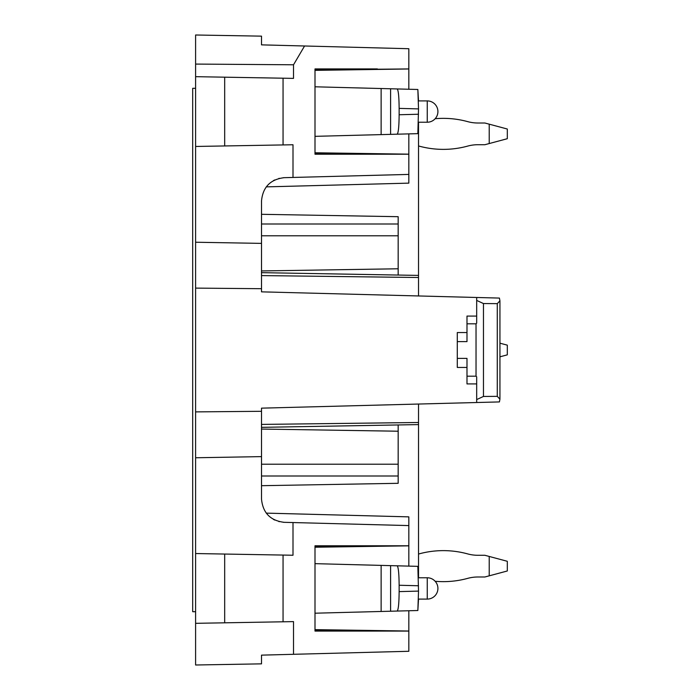<?xml version="1.0" encoding="UTF-8"?>
<svg xmlns="http://www.w3.org/2000/svg" width="700" height="700" viewBox="0 0 700 700"><rect width="100%" height="100%" fill="white"/><g stroke="black" fill="none" stroke-linecap="round" stroke-linejoin="round"><path stroke-width="1.05" d="M418.521 554.041A91.98 91.98 0 0 1 467.653 553.901A38.771 38.771 0 0 0 477.907 555.284A38.771 38.771 0 0 1 467.653 553.901A91.98 91.98 0 0 0 418.521 554.041A91.98 91.98 0 0 1 467.653 553.901A38.771 38.771 0 0 0 477.907 555.284A38.771 38.771 0 0 1 467.653 553.901A91.98 91.98 0 0 0 418.521 554.041A91.98 91.98 0 0 1 467.653 553.901A38.771 38.771 0 0 0 477.907 555.284A38.771 38.771 0 0 1 467.653 553.901A91.98 91.98 0 0 0 418.521 554.041A91.98 91.98 0 0 1 467.653 553.901A38.771 38.771 0 0 0 477.907 555.284A38.771 38.771 0 0 1 467.653 553.901A91.98 91.98 0 0 0 418.521 554.041A91.98 91.98 0 0 1 467.653 553.901A38.771 38.771 0 0 0 477.907 555.284L484.881 555.284L507.308 561.295L507.308 570.981L489.221 575.829L489.221 556.447M435.155 581.28A91.98 91.98 0 0 0 467.653 578.375A38.771 38.771 0 0 1 477.907 576.992A38.771 38.771 0 0 0 467.653 578.375A38.771 38.771 0 0 1 477.907 576.992A38.771 38.771 0 0 0 467.653 578.375A38.771 38.771 0 0 1 477.907 576.992A38.771 38.771 0 0 0 467.653 578.375A38.771 38.771 0 0 1 477.907 576.992A38.771 38.771 0 0 0 467.653 578.375A38.771 38.771 0 0 1 477.907 576.992L484.881 576.992L489.221 575.829M408.835 610.75L408.835 651.28L261.511 655.139L261.511 663.854L195.597 665L195.597 35L261.511 36.146L261.511 44.861L261.511 40.994L261.511 44.861L408.835 48.72L408.835 68.924L315 69.869M418.521 122.229L418.521 295.96M195.597 242.235L261.511 243.381L261.511 291.848L476.683 297.483L476.683 323.164L476.683 297.483L499.424 298.078L499.923 300.842L497.271 303.642L483.464 303.555L483.464 396.445L497.271 396.358L499.923 399.158L499.424 401.922L261.511 408.152L261.511 499.065C262.832 512.89 270.384 520.634 284.165 522.322L293.002 522.55L293.002 555.24L195.597 553.543M418.521 404.04L418.521 424.594L261.511 427.341M261.511 243.381L261.511 200.935C262.832 187.11 270.384 179.366 284.165 177.678L293.002 177.45L293.002 144.76L195.597 146.457M408.835 89.25L408.835 68.924M315 153.274L377.37 154.219L315 154.219L408.835 154.219L408.835 133.884M408.835 154.219L408.835 174.414L293.002 177.45M408.835 183.138L408.835 174.414L408.835 183.138L266.245 186.874M408.835 566.116L408.835 516.863L408.835 525.586L293.002 522.55M261.511 288.697L195.597 288.111M397.18 134.19C398.37 132.991 399.017 126.508 399.14 114.747L399.14 108.386C399.017 96.635 398.37 90.151 397.18 88.944L417.848 89.486L418.521 108.894L417.848 133.648L315 136.343M408.835 154.157L315 152.775M408.835 68.976L315 70.368M315 68.924L377.37 68.924L315 68.924L315 154.219M195.597 76.676L293.519 78.382L293.519 64.785L304.57 45.99M283.054 78.207L283.054 144.935M293.519 64.785L195.597 64.076M273.473 180.6L274.724 179.952M278.836 178.439L279.309 178.325M283.342 177.713L284.165 177.678M315 86.8L397.18 88.944M224.682 77.184L224.682 145.95M195.597 411.889L261.511 411.303M457.293 332.553L466.988 332.553L457.293 332.553L457.293 358.382L466.988 358.382L466.988 383.924L476.683 383.924L476.683 402.517L476.683 376.836L476.035 376.189L476.035 323.811L476.683 323.164M315 613.2L417.848 610.514L418.521 591.106L417.848 566.352L315 563.657M408.835 631.024L315 629.633M408.835 545.843L315 547.225M315 546.726L377.37 545.781L315 545.781L408.835 545.781M315 545.781L315 631.076L377.37 631.076L315 630.131M315 631.076L408.835 631.076M195.597 457.765L261.511 456.619M293.519 654.299L293.519 621.617L283.054 621.793L283.054 555.065M273.473 519.4L274.724 520.048M278.836 521.561L279.309 521.675M283.342 522.288L284.165 522.322M397.18 611.056C398.37 609.849 399.017 603.365 399.14 591.614L399.14 585.253C399.017 573.492 398.37 567.009 397.18 565.81M195.597 623.324L224.682 622.816L224.682 554.05M224.682 622.816L283.054 621.793M476.683 316.076L466.988 316.076L466.988 341.618L457.293 341.618M457.293 358.382L457.293 367.447L466.988 367.447M261.511 214.305L398.169 216.694L398.169 275.047M398.169 424.953L398.169 431.217L261.511 429.056M261.511 485.695L398.169 483.306L398.169 431.217M483.464 396.445L476.683 399.578M476.683 300.422L483.464 303.555M417.848 610.514L418.521 599.095M417.848 89.486L418.521 100.905M418.521 577.771L418.521 424.594M476.683 297.483L488.714 297.797M488.714 402.203L476.683 402.517M195.597 88.305L192.692 88.305L192.692 611.695L195.597 611.695M489.221 124.171L507.308 129.019L507.308 138.705L489.221 143.553L489.221 124.171L484.881 123.008L477.907 123.008A38.771 38.771 0 0 1 467.653 121.625A38.771 38.771 0 0 0 477.907 123.008A38.771 38.771 0 0 1 467.653 121.625A38.771 38.771 0 0 0 477.907 123.008A38.771 38.771 0 0 1 467.653 121.625A38.771 38.771 0 0 0 477.907 123.008A38.771 38.771 0 0 1 467.653 121.625A38.771 38.771 0 0 0 477.907 123.008A38.771 38.771 0 0 1 467.653 121.625A91.98 91.98 0 0 0 435.155 118.72M477.907 144.716A38.771 38.771 0 0 0 467.653 146.099A91.98 91.98 0 0 1 418.521 145.959A91.98 91.98 0 0 0 467.653 146.099A38.771 38.771 0 0 1 477.907 144.716A38.771 38.771 0 0 0 467.653 146.099A91.98 91.98 0 0 1 418.521 145.959A91.98 91.98 0 0 0 467.653 146.099A38.771 38.771 0 0 1 477.907 144.716A38.771 38.771 0 0 0 467.653 146.099A91.98 91.98 0 0 1 418.521 145.959A91.98 91.98 0 0 0 467.653 146.099A38.771 38.771 0 0 1 477.907 144.716A38.771 38.771 0 0 0 467.653 146.099A91.98 91.98 0 0 1 418.521 145.959A91.98 91.98 0 0 0 467.653 146.099A38.771 38.771 0 0 1 477.907 144.716A38.771 38.771 0 0 0 467.653 146.099A91.98 91.98 0 0 1 418.521 145.959A91.98 91.98 0 0 0 467.653 146.099A38.771 38.771 0 0 1 477.907 144.716L484.881 144.716L489.221 143.553M499.94 356.816L507.308 354.848L507.308 345.152L499.94 343.184M477.907 123.008A38.771 38.771 0 0 1 467.653 121.625M418.521 277.506L261.511 275.59M418.521 422.494L261.511 424.41M418.521 114.24L399.14 114.747M399.14 108.386L418.521 108.894M390.6 88.777L390.6 134.365M381.132 88.524L381.132 134.61M427.245 111.571L427.245 122.229A10.657 10.657 0 0 0 437.911 111.571A10.657 10.657 0 0 0 427.245 100.905L427.245 111.571M408.835 516.863L266.245 513.126M399.14 591.614L418.521 591.106M418.521 585.76L399.14 585.253M390.6 611.222L390.6 565.635M381.132 611.476L381.132 565.39M418.469 599.095L427.245 599.095L427.245 577.771L418.469 577.771M466.988 376.189L476.035 376.189M466.988 323.811L476.035 323.811M497.271 303.642L497.271 396.358M398.169 268.783L261.511 270.944M398.169 224L261.511 224M398.169 235.804L261.511 235.804M398.169 476L261.511 476M398.169 464.196L261.511 464.196M418.469 122.229L427.245 122.229M418.469 100.905L427.245 100.905M427.245 599.095A10.657 10.657 0 0 0 437.911 588.429A10.657 10.657 0 0 0 427.245 577.771M499.94 399.158L499.94 300.842M418.521 275.406L261.511 272.659"/></g></svg>
